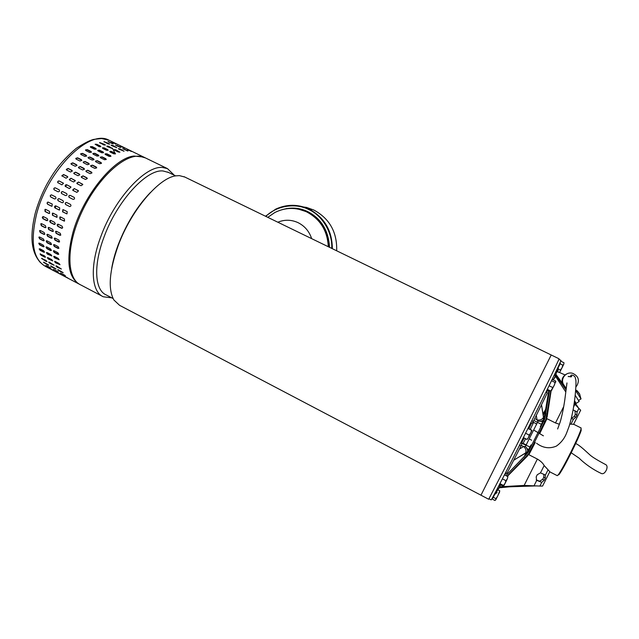 <?xml version="1.0" encoding="UTF-8"?>
<svg xmlns="http://www.w3.org/2000/svg" width="639" height="639" viewBox="0 0 639 639"><rect width="100%" height="100%" fill="white"/><g stroke="black" fill="none" stroke-linecap="round" stroke-linejoin="round"><path stroke-width="0.96" d="M575.659 443.57C579.333 444.752 587.009 452.38 590.077 455.048C592.321 457.085 597.625 460.328 605.996 464.777C607.146 465.591 607.346 467.181 606.595 469.553C605.165 472.74 603.496 474.09 601.603 473.611C589.382 467.996 580.516 459.697 579.285 458.259L571.202 452.779M551.209 354.98L480.975 495.201L551.217 354.988L559.053 358.791C560.179 357.584 537.311 404.215 515.186 448.083L488.691 499.259L480.983 495.209M184.855 177.059L179.423 175.629L176.06 175.829C159.111 177.522 131.195 210.159 118.271 245.392C109.325 270.609 107.855 288.804 113.878 299.979L119.589 305.33L480.975 495.201L481.494 494.131M111.721 268.26C112.967 260.792 115.172 252.86 118.327 244.457C126.49 223.602 137.153 206.309 150.333 192.587M168.568 172.458L163.089 170.988C146.754 168.872 117.025 200.981 103.989 237.141C93.126 265.8 94.82 290.226 106.21 294.93L113.095 298.541M111.809 297.862L103.286 296.768C91.393 291.847 89.54 266.407 100.858 236.494C114.469 198.649 145.644 165.134 162.697 167.498L167.474 168.624L174.327 175.262M145.436 157.913L139.534 156.243C123.271 154.446 96.345 179.807 81.169 213.418C65.849 246.989 66.632 278.836 80.714 284.906L102.248 296.224M549.596 471.742L557.264 475.664L558.358 474.689C561.106 470.791 565.379 463.059 571.178 451.501C576.242 441.198 579.477 433.945 580.875 429.735L581.099 427.97M581.107 428.897L581.17 430.51C579.797 434.656 576.634 441.749 571.689 451.789C566.034 463.091 561.849 470.639 559.157 474.457L558.015 475.12M546.944 418.689L539.715 433.625M535.266 442.46L528.868 454.72M543.006 413.928L545.594 409.495L543.19 415.078M489.059 498.779L491.103 499.85C490.632 501.887 506.447 471.398 525.617 433.122C545.299 393.88 561.761 359.917 560.97 360.38L560.938 360.364M493.899 495.121L494.578 494.626M494.274 495.313L492.789 498.14L492.357 497.917M558.119 367.689L559.269 365.652L558.821 365.436M559.269 365.652L559.828 364.342L559.421 364.134M559.828 364.342L560.363 363.279L559.9 363.056M513.772 460.224L527.55 451.709L525.673 455.232M524.012 457.077L525.881 453.011M513.82 460.12L525.601 453.067L527.574 451.621L528.429 449.944L527.574 451.621C527.862 450.064 527.095 448.338 525.282 446.429L523.676 446.533C525.857 448.522 526.504 450.703 525.601 453.059L525.498 453.251M525.282 446.429L526.113 445.247L530.146 447.044L531.025 444.904L528.429 449.944L525.282 446.429M545.339 416.021L543.565 419.743C542.439 421.045 540.562 421.516 537.942 421.165L537.04 419.871C539.939 420.494 542.088 419.679 543.469 417.419L541.513 404.854M541.537 404.799L543.541 417.259L543.398 420.694L542.703 421.46L537.942 421.165L536.273 424.983M543.541 417.259L543.565 419.743L541.329 424.344L533.821 420.438M544.212 416.372L545.898 413.233M540.267 426.469L541.576 424.272M530.098 447.164L531.025 444.904M548.869 390.117L544.452 416.492M544.891 416.716L545.386 415.797M538.038 432.587L544.787 418.593M569.804 424.128L573.99 424.296M550.027 471.957L544.164 465.543C542.902 463.171 540.642 461.015 537.375 459.066L528.365 454.465M574.165 403.489L580.643 410.27M561.17 382.905L561.841 382.473L557.008 375.852L556.585 376.131M556.066 374.47L557.008 375.852M555.323 375.964L565.739 391.899M507.35 476.343L527.614 455.863L544.803 421.756L543.701 421.205L544.604 419.392L549.564 390.461M544.803 421.756L545.858 419.663L550.738 391.044M553.334 379.917L555.235 376.131M527.343 453.323L533.597 441.421M505.944 475.616L527.95 452.62L528.852 450.807L529.955 451.366M543.701 421.205L528.852 450.807M545.858 419.663L547.112 416.995L551.13 390.741M546.433 418.433L555.491 422.962L559.452 424.264M500.704 484.921L500.417 485.496M528.908 453.458L507.11 476.215M573.127 409.887L577.065 412.003L576.897 415.118L575.819 417.251L573.423 419.256L571.346 418.385L572.864 419.128M537.375 459.066L524.156 485.416L500.057 486.806M524.156 485.416L539.891 486.055L542.591 486.063L542.846 485.552M536.568 480.24L536.193 476.862L537.271 474.713L540.49 472.868L544.164 465.543M547.895 470.112L545.402 475.081L540.49 472.868M545.402 475.081L545.275 478.092L544.204 480.224L541.768 482.309L539.891 486.055M499.698 487.693L500.976 487.637L500.944 487.102M509.339 486.822L500.976 487.637M571.354 418.345L574.253 416.468L575.819 417.251M576.897 415.118L575.324 414.336L574.253 416.468M575.324 414.336L574.9 410.789L576.602 411.628M536.904 480.44L541.768 482.309M541.169 482.205L539.54 481.231L542.703 479.33L543.765 477.197L543.901 474.298M573.119 409.895L574.9 410.789M539.54 481.231L536.233 479.865M551.529 380.724L555.123 382.489L554.293 385.189L555.714 381.092L552.192 379.358M547.319 389.351L550.77 391.06L554.293 385.189L551.657 390.173M549.085 385.748L552.639 387.498M555.826 381.986L555.123 382.489M551.489 390.533L551.784 390.102M531.344 423.601L528.892 428.617M524.18 438.003L521.656 442.811M525.577 438.713L523.077 443.362L526.201 444.888L536.672 423.984L533.589 422.371L530.298 429.328M109.173 143.679L109.596 144.158L107.983 143.839L103.957 141.594L109.173 143.679L104.013 141.858M103.678 144.877L99.652 142.537L104.94 144.502L105.347 145.069L103.678 144.877M99.157 146.674L95.115 144.238L96.832 144.302L100.475 146.083L100.866 146.722L99.157 146.674M94.46 149.207L90.794 147.409L90.411 146.69L92.16 146.611L95.826 148.4L96.217 149.111L94.46 149.207M89.66 152.465L85.977 150.652L85.578 149.877L87.367 149.654L91.042 151.451L91.441 152.226L89.66 152.465M84.795 156.419L81.097 154.598L80.69 153.775L82.503 153.392L86.193 155.213L86.6 156.036L84.795 156.419M79.947 161.028L76.233 159.191L75.801 158.344L77.631 157.809L81.337 159.638L81.76 160.485L79.947 161.028M75.162 166.236L71.44 164.391L70.985 163.56L72.806 162.841L76.528 164.686L76.976 165.525L75.162 166.236M70.514 171.995L66.791 170.142L66.304 169.359L68.109 168.44L71.832 170.293L72.311 171.076L70.514 171.995M66.065 178.225L61.847 175.709L63.588 174.527L67.319 176.388L67.806 177.051L66.065 178.225M61.871 184.839L57.726 182.538C57.582 181.364 58.117 180.861 59.315 181.029L63.477 183.345L61.871 184.839M57.997 191.764L54.083 189.751C53.5 188.457 53.924 187.826 55.345 187.866L59.275 189.879C59.834 191.173 59.411 191.796 57.997 191.764M54.491 198.897L50.769 197.004C49.89 195.877 50.138 195.167 51.519 194.863L55.457 196.828C56.328 197.946 56.08 198.665 54.714 198.977L54.706 198.977M51.4 206.141L47.677 204.248C46.831 203.386 46.911 202.659 47.933 202.076L52.246 204.057L52.007 206.229L51.4 206.141L51.807 206.245M48.764 213.41L45.057 211.517L44.954 209.424L45.76 209.432L49.475 211.333L49.586 213.418L48.764 213.41L49.339 213.498M120.547 145.836L115.092 143.168M115.747 143.983L111.713 141.93L115.747 143.983M112.017 143.543L107.991 141.395L113.127 143.591L112.017 143.543M112.776 145.428L116.825 147.673L111.593 145.596L111.17 145.101L112.776 145.428L111.226 145.365M108.566 146.275L112.616 148.615L107.312 146.65L106.905 146.067L108.566 146.275L106.889 146.339M104.125 147.865L107.775 149.646L108.175 150.293L106.473 150.245L102.807 148.456L102.416 147.801L104.125 147.865L102.416 147.801M99.492 150.197L103.167 151.994L103.558 152.713L101.817 152.809L98.134 151.004L97.743 150.277L99.492 150.197L97.695 150.588M94.732 153.264L98.422 155.077L98.821 155.86L97.04 156.092L93.35 154.279L92.951 153.488L94.732 153.264L92.903 153.839M89.891 157.034L93.598 158.855L94.013 159.694L92.208 160.07L88.501 158.24L88.094 157.402L89.891 157.034L88.062 157.793M85.043 161.475L88.765 163.312L89.196 164.167L87.383 164.702L83.661 162.865L83.23 162.002L85.043 161.475L83.238 162.434M80.25 166.531L83.981 168.376L84.436 169.231L82.623 169.942L78.885 168.089L78.429 167.234L80.25 166.531L78.485 167.698M75.562 172.147L79.3 174.008L79.787 174.814L77.99 175.717L74.252 173.856L73.765 173.057L75.562 172.147L73.884 173.536M71.057 178.257L75.29 180.813L73.549 181.963L69.803 180.094L69.316 179.423L71.057 178.257L69.523 179.878M66.791 184.783L70.969 187.123L69.363 188.601L65.186 186.276C65.058 185.102 65.593 184.607 66.791 184.783L65.458 186.62M62.814 191.636L66.768 193.665C67.319 194.959 66.895 195.582 65.482 195.542L61.544 193.521C60.969 192.219 61.392 191.596 62.814 191.636L62.957 191.724C61.544 191.684 61.12 192.307 61.687 193.601L61.751 193.657M59.195 198.721L62.941 200.622C63.812 201.732 63.565 202.451 62.207 202.771L58.229 200.79C57.342 199.664 57.598 198.953 58.98 198.641L59.195 198.721M55.976 205.958L59.715 207.859L59.491 210.031L55.13 208.042C54.275 207.188 54.355 206.469 55.369 205.87L55.976 205.958M53.197 213.234L56.927 215.135L57.047 217.22L52.486 215.319L52.366 213.234L53.197 213.234M127.64 149.278L122.169 146.611M120.316 145.972L124.373 148.024L120.236 146.163M116.705 145.341L120.755 147.481L115.483 145.229M120.012 148.951L124.07 151.211L118.846 149.127L118.415 148.623L120.012 148.951L118.471 148.887M115.843 149.814L119.908 152.17L118.255 151.986L114.605 150.205L114.197 149.614L115.843 149.814L114.173 149.885M111.442 151.435L115.108 153.224L115.515 153.879L113.814 153.831L110.14 152.034L109.74 151.371L111.442 151.435L109.74 151.371M106.849 153.799L110.539 155.596L110.93 156.331L109.197 156.419L105.499 154.606L105.108 153.871L106.849 153.799L105.052 154.191M102.12 156.89L105.826 158.704L106.226 159.502L104.453 159.726L100.746 157.905L100.347 157.106L102.12 156.89L100.299 157.458M97.312 160.685L101.034 162.514L101.449 163.36L99.652 163.736L95.93 161.899L95.515 161.052L97.312 160.685L95.491 161.443M92.495 165.15L96.225 166.995L96.657 167.873L94.852 168.392L91.113 166.547L90.682 165.669L92.495 165.15L90.682 166.108M87.719 170.23L91.457 172.091L91.912 172.961L90.107 173.656L86.361 171.795L85.898 170.925L87.719 170.23L85.953 171.396M83.046 175.869L86.8 177.738L87.287 178.569L85.49 179.455L81.736 177.586L81.249 176.771L83.046 175.869L81.369 177.259M78.549 182.003L82.806 184.591L81.057 185.725L77.303 183.84L76.8 183.153L78.549 182.003L77.007 183.625M74.284 188.545L78.493 190.909L76.872 192.379L73.11 190.486L72.67 190.023L74.284 188.545L72.95 190.382M70.314 195.414L74.292 197.459C74.835 198.753 74.404 199.384 72.998 199.336L69.028 197.299C68.461 195.997 68.892 195.366 70.314 195.414L70.458 195.502C69.036 195.454 68.613 196.085 69.172 197.379L69.244 197.443M66.688 202.515L70.442 204.424C71.32 205.526 71.081 206.245 69.715 206.581L65.721 204.592C64.835 203.466 65.082 202.747 66.456 202.435L66.688 202.515M63.453 209.76L67.207 211.669L66.999 213.841L62.606 211.852L62.83 209.68L63.453 209.76M60.665 217.044L64.403 218.961L64.547 221.03L59.946 219.129L59.81 217.052L60.665 217.044M134.757 152.729L129.27 150.069M127.465 149.438L131.538 151.499L127.385 149.638M123.894 148.831L127.96 150.988L122.68 148.719M42.27 217.204L43.484 216.653L47.182 218.554L47.821 220.056L46.623 220.607L42.917 218.706L42.27 217.204M49.674 221.006L50.896 220.455L54.611 222.364L55.25 223.866L54.043 224.417L50.329 222.508L49.674 221.006M57.111 224.824L58.341 224.273L62.071 226.19L62.71 227.7L61.488 228.243L57.766 226.326L57.111 224.824M63.189 275.473L68.077 278.141L63.189 275.473M60.577 272.989L65.418 275.792L60.577 272.989M58.365 269.818L63.165 272.757L58.956 270.8L57.718 269.746L58.365 269.818M56.591 265.968L61.344 269.043L57.055 267.142L55.889 265.968L56.591 265.968M55.289 261.487L58.916 263.38L59.986 264.682L55.617 262.837L54.531 261.543L55.289 261.487M54.491 256.415L58.133 258.316L59.115 259.73L54.666 257.924L53.668 256.511L54.491 256.415M54.203 250.792L57.869 252.701L58.756 254.234L57.893 254.362L54.227 252.461L53.333 250.935L54.203 250.792M54.443 244.697L58.125 246.606L58.908 248.244L57.997 248.403L54.315 246.494L53.524 244.857L54.443 244.697M55.21 238.187L58.916 240.104L59.587 241.846L58.636 242.005L54.938 240.096L54.259 238.347L55.21 238.187M56.52 231.35L60.234 233.267L60.769 235.12L59.802 235.264L56.088 233.347L55.553 231.494L56.52 231.35M56.144 271.775L61.025 274.443L56.144 271.775M53.484 269.267L58.325 272.07L53.484 269.267M51.224 266.072L56.024 269.011L51.831 267.062L50.585 266L51.224 266.072M49.411 262.206L54.155 265.273L49.882 263.38L48.716 262.206L49.411 262.206M48.061 257.709L51.671 259.594L52.749 260.904L48.396 259.067L47.31 257.757L48.061 257.709M47.214 252.621L50.848 254.514L51.839 255.935L47.406 254.138L46.407 252.717L47.214 252.621M46.887 246.989L50.537 248.891L51.432 250.424L50.577 250.552L46.927 248.659L46.024 247.125L46.887 246.989M47.086 240.879L50.761 242.788L51.543 244.433L50.641 244.585L46.974 242.676L46.184 241.031L47.086 240.879M47.829 234.369L51.519 236.278L52.182 238.027L51.248 238.187L47.558 236.278L46.887 234.521L47.829 234.369M49.099 227.532L52.805 229.441L53.333 231.302L52.382 231.43L48.676 229.529L48.149 227.66L49.099 227.532M53.476 270.521L48.596 267.877L53.524 270.441M50.681 268.204L45.84 265.425L50.832 267.973M48.276 265.193L43.484 262.27L48.796 265.089M46.304 261.511L41.567 258.452L45.824 260.329L46.99 261.527L46.304 261.511L46.966 261.439M44.802 257.182L41.208 255.304L40.113 253.995L44.458 255.824L45.537 257.142L44.802 257.182L45.537 257.11M43.787 252.245L40.169 250.36L39.171 248.93L39.969 248.835L43.588 250.728L44.578 252.157L43.787 252.245L44.57 252.173M43.284 246.758L39.65 244.865L38.747 243.323L39.602 243.195L43.236 245.088L44.131 246.638L43.284 246.758L44.107 246.694M43.316 240.783L39.658 238.882L38.867 237.229L39.762 237.085L43.42 238.978L44.203 240.639L43.316 240.783L44.147 240.727M43.883 234.377L40.209 232.476L39.546 230.711L40.465 230.567L44.147 232.468L44.81 234.225L43.883 234.377L44.698 234.345M44.986 227.62L41.295 225.719L40.776 223.85L41.711 223.73L45.401 225.631L45.92 227.5L44.986 227.62L45.76 227.628M127.52 150.94L123.79 149.127M60.753 273.085L64.811 275.273M58.005 269.666L63.069 272.573M56.104 265.808L61.328 268.955M54.738 261.343L55.817 262.621L59.986 264.658M53.892 256.295L54.874 257.733L59.115 259.753M53.58 250.696L54.443 252.285L58.724 254.298M53.804 244.609L54.531 246.35L58.844 248.347M54.587 238.107L55.146 239.976L59.475 241.981M55.928 231.262L56.296 233.259L60.601 235.264M57.822 224.177L57.957 226.278L62.207 228.291M60.258 216.941L60.13 219.113L64.275 221.134M63.213 209.68L62.782 211.868L66.775 213.865M66.456 202.435L66.616 202.491C65.242 202.803 64.994 203.522 65.881 204.64L69.691 206.573M74.212 197.395L70.458 195.502M78.341 190.662L74.412 188.665M82.703 184.264L78.653 182.155M87.255 178.249L83.126 176.052M91.928 172.698L87.775 170.437M96.697 167.666L92.527 165.381M101.497 163.225L97.328 160.932M106.266 159.423L102.112 157.154M110.954 156.299L106.817 154.071M115.507 153.887L111.394 151.723M119.852 152.202L115.779 150.109M123.926 151.243L119.924 149.246M120.308 147.433L116.602 145.628M53.676 269.37L57.71 271.543M50.872 265.92L55.92 268.827M48.931 262.046L54.139 265.193M47.518 257.565L48.604 258.843L52.749 260.88M46.631 252.501L47.613 253.947L51.831 255.959M46.272 246.886L47.142 248.483L51.4 250.488M46.463 240.791L47.19 242.54L51.479 244.529M47.214 234.281L47.773 236.166L52.071 238.155M48.524 227.444L48.883 229.441L53.165 231.446M50.393 220.359L50.529 222.46L54.746 224.465M52.805 213.13L52.678 215.303L56.799 217.308M55.737 205.87L55.305 208.066L59.283 210.047M58.98 198.641L59.139 198.697C57.766 199.009 57.51 199.719 58.389 200.846L62.183 202.763M66.56 193.521L62.957 191.724M70.825 186.884L66.911 184.903M75.194 180.502L71.161 178.409M79.747 174.511L75.65 172.33M84.444 168.976L80.314 166.739M89.236 163.975L85.083 161.699M94.053 159.558L89.915 157.282M98.861 155.78L94.724 153.528M103.582 152.681L99.468 150.477M108.175 150.301L104.077 148.152M112.56 148.647L108.502 146.563M116.673 147.713L112.688 145.732M113.119 143.935L108.318 141.746M46.623 265.664L50.633 267.829M43.771 262.198L48.46 264.945M41.783 258.3L46.503 261.279M40.329 253.803L41.415 255.089L45.002 256.966M39.171 248.93L43.995 252.054M38.995 243.1L39.866 244.697L43.5 246.59M39.155 236.997L39.874 238.738L43.532 240.639M39.866 230.479L40.425 232.364L44.091 234.265M41.144 223.634L41.511 225.639L45.193 227.54M42.989 216.549L43.117 218.658L47.318 220.655M45.377 209.328L45.249 211.501L48.955 213.402M48.292 202.084L48.117 202.1C47.094 202.683 47.014 203.41 47.861 204.272L51.583 206.165M51.519 194.863L51.687 194.919C50.305 195.222 50.058 195.933 50.928 197.06L54.658 198.953M59.211 189.831L55.489 187.954C54.075 187.922 53.652 188.553 54.227 189.839L54.283 189.887M63.333 183.121L59.443 181.149C58.245 180.981 57.718 181.484 57.853 182.658L57.989 182.866M67.71 176.755L63.7 174.679L62.063 176.148M72.279 170.781L68.197 168.616L66.44 169.83M76.992 165.277L72.87 163.049L71.049 164.015M81.8 160.293L77.67 158.041L75.817 158.768M86.648 155.9L82.519 153.648L80.674 154.159M91.481 152.154L87.367 149.917L85.538 150.221M96.233 149.087L92.136 146.89L90.363 147.002M100.858 146.73L95.115 144.238M105.291 145.101L99.636 142.809M566.058 388.496L563.75 385.117C561.346 380.548 562.296 376.842 566.593 374.007M566.082 388.232L563.925 385.077C559.644 379.406 565.97 371.019 572.752 373.384C578.359 376.067 579.765 380.101 576.977 385.485L575.867 386.962M568.151 376.595L571.322 376.499M563.518 385.165C561.13 380.62 562.08 376.938 566.37 374.119M563.342 385.205C560.978 380.7 561.913 377.042 566.146 374.23M575.196 395.237L579.126 401.5M579.214 401.444L576.178 403.393L574.541 400.765M575.619 390.645L581.011 398.888M577.936 391.611L576.817 390.549L579.437 394.143M579.261 393.528L579.621 394.007M579.765 394.423L579.725 393.999M311.656 238.643C309.236 231.35 304.723 226.03 298.117 222.684C291.408 219.6 284.643 219.449 277.829 222.212M267.789 217.34L274.802 212.539C285.306 207.3 295.961 207.1 306.752 211.94C320.315 219.201 327.488 230.799 328.278 246.718M304.843 210.375L301.496 209.904M557.559 371.754L559.077 372.497L559.868 371.842M560.387 370.061L560.123 371.467L562.008 367.8L560.387 370.061L558.582 369.174M562.847 365.157L562.008 367.8L563.774 364.198L562.847 365.157L560.091 363.815M563.806 364.134L563.981 362.736L560.722 361.155M547.695 390.605L548.725 391.108M498.188 489.953L499.786 490.792L497.533 496.423L495.928 498.652L493.252 497.254M491.83 498.835L494.929 500.465L495.808 499.762L499.666 491.902M495.928 498.652L495.648 499.986M504.475 474.857L507.885 476.622L507.31 478.859L505.92 480.68L502.414 478.859M505.92 480.68L505.114 483.284L507.31 478.859L507.885 476.622M499.586 484.338L503.053 486.143L503.676 486.015L505.114 483.284L503.492 485.464L503.676 486.015M499.954 483.619L503.492 485.464M528.078 428.21L531.991 430.374L527.926 428.513M526.983 439.432L528.517 437.467L526.983 439.432L523.373 437.595M529.22 435.079L528.517 437.467L530.801 432.915L529.22 435.079L525.57 433.226M531.544 430.343L530.801 432.915L531.991 430.374M544.851 416.7L545.394 415.749M543.23 415.286C546.113 409.04 546.057 408.68 543.054 414.2M546.273 391.507L547.152 393.241L546.417 394.774M533.142 421.804L531.967 420.414M521.36 445.295L521.104 445.806L519.395 445.511M505.273 473.307L507.214 472.884L508.093 471.199M494.123 494.69L497.126 492.573M497.198 488.907L498.763 488.444L500.137 487.014M557.903 367.401L558.039 371.035M554.612 374.334L555.219 375.94L554.916 377.729L553.845 378.903M519.491 448.993L523.676 446.533L521.28 445.471M521.712 443.298L526.113 445.247L526.608 444.257M534.747 418.577L537.04 419.871L536.305 415.43M543.086 414.439C544.077 412.73 544.109 412.93 543.182 415.031M545.674 414.368L544.508 416.524M528.333 450.727L530.066 447.204M541.584 424.232L543.318 420.837M544.628 416.588L545.554 414.991M526.52 454.273L530.346 447.188M545.043 417.451L541.744 424.456M555.491 422.962L563.766 406.46M573.423 419.256L570.931 424.232M578.95 408.249L577.065 412.003M573.654 406.795L574.94 404.223M534.1 485.6L536.736 480.352M572.84 419.12L571.346 418.369M542.703 479.33L544.204 480.224M543.765 477.197L545.275 478.092M35.409 212.563C38.092 203.154 41.831 193.873 46.615 184.711C53.173 173.265 59.195 162.969 76.169 148.368C84.404 143.08 90.315 140.077 93.909 139.374L101.553 138.535L108.957 140.205C89.692 128.83 47.741 169.559 36.551 214.265C30.057 242.045 33.1 259.458 45.688 266.511L78.733 283.868M79.723 284.395C68.125 277.749 65.825 260.576 72.822 232.892C82.846 196.045 113.83 158.057 133.807 156.028L143.647 157.05L167.474 168.624M114.996 153.168L112.384 148.144M298.565 209.169L307.678 212.108C321.305 219.401 328.462 231.078 329.157 247.141C328.454 231.078 321.297 219.401 307.686 212.116L298.541 209.161M313.877 210.047L306.496 207.411L298.78 206.341L306.488 207.411L313.869 210.047C329.572 218.61 337.176 232.197 336.689 250.8C337.184 232.197 329.58 218.618 313.877 210.047L313.885 210.055M275.752 209.113L265.489 216.222L275.752 209.113C286.807 204.073 297.91 204.057 309.052 209.081C324.38 217.348 332.144 230.551 332.352 248.691M304.915 210.399L301.033 209.776M298.325 209.113L301.68 209.344M276.735 211.597C287.798 206.948 298.133 206.956 307.758 211.621L307.686 212.116M307.758 211.621C321.289 218.618 328.542 230.519 329.524 247.317M311.72 209.616L302.399 207.164M286.663 208.514L285.313 208.953M331.729 248.387C332.671 232.3 321.928 215.223 308.701 209.528C296.24 202.93 277.086 205.199 265.84 216.389M309.052 209.081L308.701 209.528M551.217 354.988L184.04 176.668M175.645 175.901L167.753 172.067M558.358 474.689L559.157 474.457M581.147 427.994L573.886 424.376M580.875 429.735L581.17 430.51M560.97 360.38L558.861 359.358M530.162 424.032C532.191 423.154 533.238 422.299 533.309 421.468L547.152 393.241L546.88 390.261M521.32 441.685C521.823 443.849 521.751 445.223 521.104 445.806L507.214 472.884L504.722 474.378M494.091 494.754L494.778 494.554L498.763 488.444L500.441 484.785M557.959 367.297L558.262 368.224L555.219 375.94C555.315 377.322 554.5 378.56 552.767 379.646M543.39 416.277L544.995 416.764M578.071 407.291L574.381 401.963M565.938 389.79L555.754 375.093M573.55 424.392L580.699 410.15M542.591 486.063L549.724 471.854M536.808 485.888L500.081 487.134M533.565 422.459L533.07 421.94M523.117 443.33L521.696 443.146M40.529 262.717C31.99 253.06 29.114 238.93 35.233 213.194M108.957 140.205L144.47 157.45M578.91 392.921L575.683 389.766M581.099 398.832L578.622 400.421M580.779 398.257L579.677 394.239M529.411 438.929L531.656 440.231M536.544 443.242C542.854 448.011 549.444 448.977 556.313 446.142C561.162 442.755 564.636 438.25 566.753 432.643L569.109 426.349C571.753 417.722 573.702 408.041 574.964 397.306C575.843 389.175 576.146 383.48 575.883 380.205L575.3 377.745C574.964 375.373 570.212 374.134 570.859 375.956M571.689 376.259C571.466 375.916 572.512 377.625 568.606 376.387M565.028 374.925L559.261 372.377M533.821 430.127L543.414 435.838M557.631 428.977L560.131 422.155C563.398 411.149 565.108 397.841 565.164 397.019L566.969 382.929M562.52 383.656L561.314 383.12M531.648 431.149L531.536 430.374M527.822 438.793L527.367 439.049"/></g></svg>

